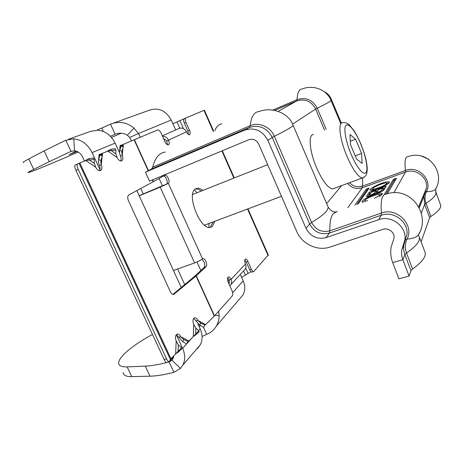 <?xml version="1.0" encoding="UTF-8"?>
<svg xmlns="http://www.w3.org/2000/svg" width="464" height="464" viewBox="0 0 464 464"><rect width="100%" height="100%" fill="white"/><g stroke="black" fill="none" stroke-linecap="round" stroke-linejoin="round"><path stroke-width="0.7" d="M250.954 271.689L241.64 277.402L243.194 280.882L232.626 292.668M131.556 140.969L129.694 137.483L138.423 133.539L140.377 137.228M84.425 160.915L82.557 156.89C80.719 153.282 78.033 151.247 74.501 150.788L73.828 138.823C81.821 139.815 87.899 144.403 92.063 152.586L99.992 169.72M186.766 343.807L182.642 348.4L176.314 334.718M113.477 123.105L149.257 110.258C158.497 107.184 165.822 110.449 171.228 120.066L172.869 123.731L184.011 118.859M196.301 349.444L197.977 347.971L200.245 344.845C202.704 339.955 202.687 334.619 200.187 328.837L198.006 324.075M181.238 287.477L136.851 190.594M119.422 152.557L115.101 143.127C111.192 135.378 105.415 131.051 97.776 130.14L90.178 131.474L68.492 139.264M134.003 128.07C126.713 122.223 118.883 120.924 110.513 124.172L115.113 134.224C119.451 132.553 123.528 132.89 127.351 135.221L134.003 128.07L138.423 133.539L171.228 120.066M127.351 135.221L129.694 137.483M71.746 151.078L70.998 151.363L65.813 140.227L73.828 138.823M65.813 140.227L44.126 150.91L49.207 161.71L70.998 151.363L74.501 150.788M97.162 130.1L101.773 128.035L103.35 131.474M76.189 151.113L69.13 154.651L77.024 151.409M49.207 161.71L33.692 169.377C29.081 171.663 27.272 172.73 28.269 172.585C30.659 172.266 51.927 163.496 74.373 153.683L78.213 152.006M44.126 150.91L28.756 158.949C24.192 161.35 22.44 162.545 23.502 162.533M111.493 137.472L121.29 133.197M110.513 124.172L101.773 128.035M110.42 136.3L116.104 133.841M239.418 299.152L243.008 294.965C245.247 290.609 245.311 285.917 243.194 280.882M214.913 315.421L219.176 315.665C219.118 319.418 218.179 322.88 216.357 326.047C214.055 329.898 210.836 332.676 206.689 334.387L203.418 327.236M218.648 311.222L219.176 315.665M173.762 356.027L172.892 358.933L171.947 360.232L180.467 368.416L173.919 372.285L169.093 361.926L171.947 360.232M182.642 348.4C185.298 354.49 185.356 360.076 182.816 365.168L180.467 368.416M152.476 334.451C133.301 344.717 118.129 357.193 118.691 363.213C118.906 365.829 121.73 367.059 127.159 366.891L145.313 366.131C151.078 365.887 158.143 364.71 166.518 362.599M123.157 372.627C123.43 375.364 126.301 376.698 131.77 376.635L150.052 376.2C156.461 376.049 164.418 374.744 173.919 372.285M202.072 336.452L206.689 334.387M167.55 362.332L169.093 361.926L173.64 356.874M200.657 325.734L199.091 326.441M313.513 134.543C308.032 134.166 309.459 151.519 316.686 168.049C322.741 181.378 328.106 188.326 332.781 188.9L334.155 188.396M350.018 134.519L355.604 139.194L361.566 153.41L362.146 163.403L356.601 159.094L350.436 144.42L350.018 134.519M350.303 141.271L355.604 139.194M355.233 155.834L361.566 153.41M440.533 204.781L440.725 205.308C441.293 207.988 438.01 211.712 430.888 216.485L429.635 217.703L421.121 241.872M424.769 251.621L425.198 252.758C426.033 256.899 421.822 262.317 412.571 269.01L410.959 270.721L409.068 276.092L398.878 278.818L392.677 262.537L402.862 259.712L409.068 276.092M421.184 155.974L428.585 159.222M324.214 91.663C327.41 93.189 329.73 95.59 331.163 98.873L341.394 123.204M221.74 123.9C218.666 124.358 216.392 126.602 214.925 130.633M165.3 152.041C159.082 153.016 154.889 158.05 152.726 167.156L151.56 168.977L145.423 172.185L244.632 130.129C254.666 127.084 262.404 130.488 267.856 140.337L306.008 228.358C310.515 236.588 317.214 239.673 326.105 237.614L378.763 219.634C391.483 214.681 407.357 227.047 404.817 240.045L401.789 249.864C401.296 253.187 401.65 256.47 402.862 259.712L404.875 254.626L410.959 270.721M392.677 262.537C390.752 257.416 390.253 252.23 391.169 246.981L393.948 238.31C395.2 232.719 388.403 227.244 382.858 229.355L330.159 247.022C317.666 251.476 301.965 244.11 296.803 231.588L258.726 144.095C256.412 139.902 253.106 138.44 248.82 139.716L149.501 181.134L145.423 172.185M377.951 188.761C380.967 187.833 389.667 183.727 389.482 182.079C387.892 181.453 385.219 181.882 381.454 183.355C378.491 184.278 369.907 188.32 370.028 189.991C371.531 190.634 374.17 190.223 377.951 188.761M358.138 204.015L369.112 188.164L368.3 188.256L366.125 189.242L354.943 205.152M387.365 193.72L396.453 178.286L395.577 178.402L393.373 179.4L384.163 194.723M383.885 189.967L386.222 186.174L369.129 192.305L366.409 196.446C366.328 197.432 373.323 195.054 375.591 193.314C376.606 193.772 383.392 191.035 383.885 189.967M379.262 196.533C381.42 195.216 382.487 194.201 382.469 193.5C380.822 192.763 378.038 193.157 374.117 194.683C370.997 195.622 361.833 199.967 361.972 201.846L362.871 202.339M373.323 190.136L372.789 188.906L370.887 190.414M382.162 194.283L379.442 194.538M364.849 200.616L362.807 202.333M374.448 198.238C377.197 196.951 378.873 195.895 379.471 195.071L380.062 195.889M379.569 194.718C379.587 192.954 366.166 198.024 364.971 200.222L364.849 200.605C364.971 201.022 365.893 201.034 367.621 200.657M370.678 193.146L369.634 193.517L367.563 196.603M369.634 193.517L369.129 192.305M385.108 187.978L383.049 188.715M378.021 190.518L376.165 191.18M382.185 191.191L383.316 189.358L382.806 188.135L378.578 189.648L376.936 192.258C378.206 192.287 379.645 191.742 381.246 190.629L382.806 188.135M375.37 193.471L376.437 191.823L375.921 190.6L371.258 192.27L369.477 195.002C370.864 195.037 372.447 194.433 374.228 193.198L375.921 190.6M395.577 179.777L393.872 180.595L385.862 194.051M368.045 189.701L366.618 190.414L356.822 204.485M389.122 182.862L386.686 183.135M386.732 183.228C386.75 181.639 373.92 186.522 372.859 188.494L372.754 188.825C372.633 190.455 385.723 185.478 386.645 183.529L387.202 184.353M202.901 190.42C200.784 188.749 198.853 188.036 197.107 188.28L195.495 188.906C185.948 193.691 200.094 230.277 210.372 227.383L212.35 226.484L214.82 221.305M210.25 227.401L213.104 221.949M121.017 145.331L157.754 129.908C158.932 129.92 160.051 130.999 161.118 133.151L165.01 141.804C166.054 143.915 167.139 144.971 168.275 144.971L168.519 144.896C169.459 144.159 169.447 142.587 168.496 140.18L186.47 131.805C187.444 133.806 188.436 134.809 189.445 134.827L189.648 134.763C190.472 134.096 190.431 132.634 189.538 130.378L185.948 122.316L184.295 123.053C183.402 120.791 183.373 119.347 184.208 118.732L204.38 110.177M167.394 144.78L166.756 140.946L168.496 140.18C167.156 137.564 165.161 136.236 162.493 136.213M188.546 134.566L187.885 131.103L184.295 123.053M98.519 160.097L99.192 154.216L99.934 155.196L102.341 155.817L101.024 160.353L98.623 159.738L98.304 161.953L99.424 165.567C100.317 167.678 100.357 169.395 99.534 170.711M119.59 151.096L120.159 145.313L121.029 146.172L123.302 146.775L122.026 151.125L119.753 150.527L119.428 152.772L120.46 156.13C121.295 158.114 121.365 159.726 120.669 160.967M172.968 294.385L194.428 276.451L204.241 267.316C205.326 264.416 204.537 261.76 201.875 259.347M204.676 325.183L205.604 324.667L197.821 320.392L195.97 320.92L193.674 318.414M187.92 341.614L189.028 340.988L180.705 336.731L178.802 337.258L176.343 334.683M100.282 154.199L107.892 151.055L117.166 157.621L115.855 153.839L115.901 149.965L115.171 148.677L110.676 149.373L106.192 151.78M167.011 362.546L166.802 362.628C166.054 362.616 165.196 361.63 164.239 359.664L166.506 358.771C167.463 360.737 168.316 361.729 169.058 361.74L170.967 358.782L79.866 163.003L85.73 160.503L95.712 167.243L94.285 163.316L94.25 159.303L93.537 157.934L88.781 158.682L83.996 161.246M170.967 358.782L181.499 347.867L181.842 348.771L178.414 352.037L178.06 351.138L178.321 344.816L176.187 341.04C174.922 337.357 175.334 335.037 177.422 334.08C178.692 334.005 179.783 334.886 180.705 336.731L183.761 339.544L182.735 341.777L178.802 337.258M189.028 340.988L198.83 330.82L199.114 331.731L195.86 334.828L195.738 327.938L193.674 324.348C192.467 320.862 192.809 318.681 194.7 317.794C195.889 317.724 196.927 318.594 197.821 320.392L200.732 323.106L199.758 325.229L195.97 320.92M205.604 324.667L214.519 315.868L232.273 295.893C233.009 294.721 232.911 292.952 231.971 290.592L228.265 282.35C227.163 279.363 227.232 277.536 228.474 276.857C229.367 276.834 230.225 277.675 231.049 279.386C231.826 281.236 231.791 282.953 230.939 284.536L229.837 285.847M152.354 179.939L153.184 181.766L128.928 194.88C127.519 195.97 127.356 197.89 128.429 200.645L170.323 291.665C171.286 293.59 172.417 294.512 173.716 294.431L196.057 276.016L214.293 316.106M120.46 156.13L122.241 155.347C123.378 158.375 123.07 160.248 121.324 160.967C119.747 161.054 118.361 159.941 117.166 157.621M99.424 165.567L101.256 164.761C102.445 167.939 102.08 169.917 100.149 170.694C98.443 170.793 96.964 169.644 95.712 167.243M185.855 117.995C185.02 118.61 185.055 120.054 185.948 122.316M163.577 175.931C166.025 176.059 168.6 183.135 166.547 184.092L168.357 183.35C170.561 182.306 167.429 174.586 165.039 175.183L153.184 181.766M194.265 276.59L196.057 276.016L206.068 266.678C207.913 265.234 205.198 258.03 203.017 258.599L202.519 258.837C200.726 260.269 198.087 261.638 194.607 262.955L173.432 270.442M252.207 272.072L251.998 272.142C251.215 272.159 250.438 271.365 249.667 269.752L251.349 269.184L247.915 261.481C247.132 259.834 246.338 259.022 245.526 259.034C244.453 259.643 244.429 261.331 245.456 264.091L245.949 265.907L245.839 267.711L245.323 269.01L243.913 270.535M251.349 269.184C252.114 270.796 252.892 271.597 253.675 271.579L268.302 254.968M201.19 191.098C199.079 189.44 197.154 188.726 195.402 188.964M249.667 269.752L246.239 262.056L244.777 259.962M228.932 283.829L229.286 279.983L227.638 277.739M139.171 195.651L166.547 184.092M139.229 195.791L160.196 187.189L194.607 262.955M202.519 258.837L168.357 183.35L160.196 187.189M163.444 138.33L166.756 140.946M186.47 131.805C184.666 128.58 182.178 127.467 179.011 128.47L162.348 135.882L179.011 128.47M227.812 281.132L229.158 279.711M166.506 358.771L78.225 169.354L75.934 170.369C74.681 167.44 74.46 165.636 75.272 164.969L79.866 163.003M164.239 359.664L75.934 170.369M77.552 163.954C76.746 164.621 76.972 166.419 78.225 169.354M203.516 327.271L199.462 325.084M203.795 327.108L204.769 324.98L200.732 323.106M193.836 336.046L195.86 334.828M195.738 327.938L198.83 330.82M176.25 353.348L178.414 352.037M178.321 344.816L181.499 347.867M186.754 343.812L182.659 341.742M186.946 343.737L187.972 341.504L183.761 339.544M110.676 149.373L111.395 150.667L107.892 151.055M115.855 153.839L111.395 150.667L115.901 149.965M123.082 146.52L123.273 144.495L122.531 145.893L120.263 145.296L119.753 150.527L121.029 146.172M122.026 151.125L121.812 152.818L122.241 155.347L122.937 148.022M123.302 146.775L122.531 145.893M102.266 155.713L102.532 153.34L101.645 154.843L99.255 154.228L98.623 159.738L99.934 155.196M101.024 160.353L100.804 162.035L101.256 164.761L102.202 156.281M102.341 155.817L101.645 154.843M88.781 158.682L89.488 160.057L85.73 160.503M94.285 163.316L89.488 160.057L94.25 159.303M208.928 223.515L208.933 227.383M241.64 277.402L240.306 274.427M175.659 129.955L172.869 123.731M200.837 270.483L196.985 262.003M162.528 186.047L159.082 178.454M194.439 189.869L197.043 192.746M200.187 328.837L198.604 330.606M191.29 338.761L187.073 343.464M115.101 143.127L92.063 152.586M248.037 273.366L245.711 268.151M183.466 128.632L179.904 120.657M245.328 274.833L243.577 270.901M179.829 128.192L177.028 121.922M140.766 188.477L143.277 193.969M177.584 268.975L184.713 284.571M28.756 158.949L33.692 169.377M131.77 376.635L127.159 366.891M150.052 376.2L145.313 366.131M346.997 156.414C339.741 139.548 337.693 122.125 342.658 122.757C344.764 122.148 347.043 122.937 349.485 125.123L353.829 130.448C356.103 133.916 358.428 138.388 360.812 143.869C364.188 152.517 366.438 158.949 367.227 167.881C367.198 176.245 365.412 176.308 362.442 177.979C358.202 177.202 353.052 170.015 346.997 156.414M360.748 143.979C355.644 131.724 348.847 122.809 346.115 125.222C343.302 127.438 345.599 141.207 351.149 154.321C356.665 167.475 363.677 175.885 366.003 172.585C368.404 169.476 365.893 156.206 360.748 143.979M363.718 177.48L332.781 188.9M421.121 203.099L419.897 203.905M419.595 204.63L420.019 205.767M419.717 232.203L418.313 235.057L419.45 237.406L419.154 240.294C417.849 243.838 413.633 248.066 406.516 252.979L404.875 254.626C403.686 251.442 403.338 248.211 403.825 244.94L401.789 249.864M337.357 211.381L333.146 213.753C330.786 216.85 329.689 222.546 329.852 230.828L381.42 213.051C380.41 200.436 382.04 194.097 386.309 194.033C411.214 185.606 431.276 215.221 418.313 235.057C416.324 237.353 412.56 238.687 407.021 239.064C404.956 243.571 404.788 248.205 406.516 252.979L412.571 269.01M435.783 191.928L435.858 194.149C434.959 196.55 431.671 199.584 425.981 203.244L424.705 204.415L429.635 217.703M436.288 187.613L435.493 189.248C445.898 172.666 428.098 149.164 407.984 156.641C405.205 156.646 404.376 161.257 405.501 170.479L405.432 172.115C415.79 167.869 428.539 177.666 426.404 188.309L423.899 196.382L424.705 204.415L421.254 213.144M440.725 205.308L436.015 192.514L435.493 189.248C434.072 190.866 431.068 191.673 426.474 191.661C424.746 195.443 424.577 199.3 425.981 203.244L430.888 216.485M405.403 239.836L403.825 244.94L405.403 239.836M327.926 206.555L328.303 207.443L326.789 210.876C324.307 213.921 319.255 217.79 311.622 222.476C315.706 229.941 321.778 232.719 329.852 230.828L329.423 233.05L381.222 215.255L381.42 213.051C396.813 206.88 414.688 224.988 407.021 239.064L405.553 239.598M362.668 177.961L362.529 186.105L405.501 170.479C418.261 165.132 432.866 179.846 426.474 191.661L425.308 191.98L426.404 188.309L418.725 206.706M378.763 219.634L381.222 215.255C393.727 210.366 409.312 222.494 406.806 235.277L404.817 240.045M349.496 182.746C353.22 186.493 357.564 187.618 362.529 186.105L362.303 187.763L405.432 172.115L393.878 192.705M293.045 125.118L293.167 125.408C292.627 126.684 286.369 130.314 274.386 136.3L311.622 222.476L309.656 223.984C314.082 232.07 320.67 235.091 329.423 233.05L326.105 237.614M347.611 183.437C351.642 188.019 356.538 189.457 362.303 187.763L347.855 207.663M335.339 211.897C333.146 212.112 330.797 210.627 328.303 207.443L293.167 125.408C288.95 113.233 272.061 106.355 259.138 111.557C254.121 111.899 251.14 116.621 250.195 125.715C258.871 121.771 270.512 126.805 274.386 136.3L272.235 137.466L309.656 223.984L306.008 228.358M341.626 185.646L326.656 203.592M152.726 167.156L250.195 125.715L249.4 127.461C259.277 124.456 266.887 127.791 272.235 137.466L267.856 140.337M330.954 100.305L331.012 100.444C330.722 101.239 326.128 103.826 317.231 108.193L315.619 109.057L324.527 130.088M340.727 123.54L331.012 100.444C326.528 89.163 312.811 84.668 302.412 88.908C299.089 89.134 297.32 92.719 297.093 99.661L296.618 100.995C304.941 98.409 311.274 101.094 315.619 109.057L292.604 124.126M272.791 110.084L297.093 99.661C305.915 96.912 312.632 99.76 317.231 108.193L326.209 129.404M331.163 98.873L330.507 99.302M151.56 168.977L249.4 127.461L244.632 130.129M274.665 110.391L296.618 100.995L278.156 111.343M366.676 196.632L366.49 196.197M374.552 193.969L374.228 193.198M381.605 191.487L381.246 190.629M393.872 180.595L393.373 179.4M395.05 179.962L394.557 178.773M395.914 179.203L395.577 178.402M366.618 190.414L366.125 189.242M367.801 189.788L367.302 188.616M368.578 188.929L368.3 188.256M187.885 131.103L189.538 130.378M175.63 354.183L176.187 341.04M193.302 336.777L193.674 324.348M134.131 139.873L148.173 170.746M134.421 139.745L148.451 170.601M152.644 179.823L153.462 181.615M196.301 275.802L214.519 315.868M229.286 279.983L231.049 279.386L245.456 264.091M268.093 255.589L247.538 209.032M233.885 178.106L221.891 150.945M213.243 131.358L203.957 110.339M204.241 267.316L206.068 266.678M246.239 262.056L247.915 261.481M228.758 283.452L229.541 282.617M170.392 359.513L79.077 163.334M173.292 294.443L174.528 294.06M216.357 326.047L243.008 294.965M182.816 365.168L200.245 344.845M192.63 194.497L267.687 164.679M204.496 225.179L281.451 196.307M419.45 237.406L425.198 252.758M424.775 193.204L423.899 196.382L419.23 207.675M365.226 201.504L364.89 200.709M369.895 195.999L369.489 195.037M377.296 193.117L376.948 192.287M268.349 255.072L247.95 208.875M234.297 177.944L222.302 150.771M213.655 131.179L204.375 110.171M202.693 258.715L203.017 258.599M164.552 175.386L165.039 175.183M230.939 284.536L245.323 269.01M195.419 188.952L197.107 188.28M166.802 362.628L169.058 361.74M177.016 334.196L177.422 334.08M194.323 317.904L194.7 317.794M194.863 334.799L194.167 335.64M177.312 352.072L176.546 352.982M122.525 145.342L122.49 145.742M121.928 151.571L121.812 152.818M101.674 154.28L101.622 154.738M100.955 160.643L100.804 162.035M253.675 271.579L251.998 272.142"/></g></svg>
